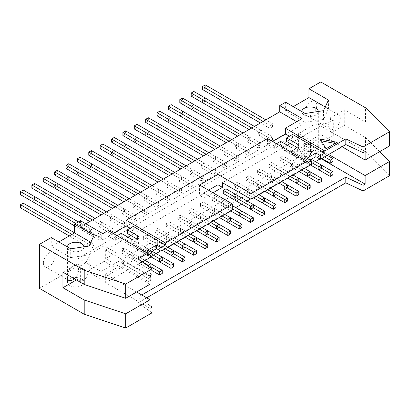 <?xml version="1.0" encoding="UTF-8"?>
<svg xmlns="http://www.w3.org/2000/svg" width="410" height="410" viewBox="0 0 410 410"><rect width="100%" height="100%" fill="white"/><g stroke="black" fill="none" stroke-linecap="round" stroke-linejoin="round"><path stroke-width="0.31" stroke-dasharray="2.05 1.54" d="M134.921 257.634L134.921 254.528L132.235 256.081L132.235 259.181L134.921 257.634L162.252 273.409M150.87 263.738L134.921 254.528M92.45 219.97L99.082 223.798L99.082 226.904L101.767 225.351L101.767 222.246L95.14 218.417M101.767 225.351L34.568 186.55L34.568 183.449M31.877 198.143L31.877 201.243L34.568 199.69L34.568 196.59L31.877 198.143L99.082 236.939L99.082 240.045L101.767 238.492L101.767 235.386L99.082 236.939M101.767 235.386L34.568 196.59M173.63 266.838L146.303 251.063L146.303 247.958L143.613 249.511L162.252 260.268L134.921 244.493L134.921 241.387L132.235 242.94L152.079 254.4M152.038 251.268L134.921 241.387M152.064 270.631L132.235 259.181M132.235 256.081L150.87 266.838L123.543 251.063L123.543 247.958L120.853 249.511L142.449 261.975M99.082 226.904L110.459 233.474L113.15 231.922L113.15 228.816L110.459 230.369L110.459 233.474M31.877 188.103L34.568 186.55M101.767 238.492L34.568 199.69M99.082 240.045L74.528 225.869L87.704 233.474L90.39 231.922L23.191 193.12L23.191 190.02M132.235 242.94L132.235 246.046L134.921 244.493M143.613 249.511L143.613 252.611L151.141 256.957L132.235 246.046M101.767 222.246L99.082 223.798M162.252 257.167L146.303 247.958M103.832 213.4L110.459 217.228L110.459 220.334L113.15 218.781L113.15 215.675L106.518 211.847M113.15 218.781L45.946 179.985L45.946 176.879M43.26 191.572L43.26 194.673L45.946 193.12L45.946 190.02L43.26 191.572L110.459 230.369M113.15 228.816L45.946 190.02M185.007 260.268L157.681 244.493L157.681 241.387L154.995 242.94L173.63 253.698L146.303 237.923L146.303 234.817L143.613 236.37L165.209 248.839M167.895 247.286L146.303 234.817M110.459 220.334L121.842 226.904L124.527 225.351L124.527 222.246L121.842 223.798L121.842 226.904M43.26 181.533L45.946 179.985M143.613 252.611L146.303 251.063M113.15 231.922L45.946 193.12M143.613 236.37L143.613 239.476L146.303 237.923M154.995 242.94L154.995 246.046L162.519 250.387L143.613 239.476M113.15 215.675L110.459 217.228M173.63 250.597L157.681 241.387M115.21 206.83L121.842 210.658L121.842 213.764L124.527 212.211L124.527 209.105L117.895 205.277M124.527 212.211L57.328 173.415L57.328 170.309M54.638 185.002L54.638 188.103L57.328 186.555L57.328 183.449L54.638 185.002L121.842 223.798M124.527 222.246L57.328 183.449M196.39 253.698L169.058 237.923L169.058 234.817L166.373 236.37L185.007 247.133L157.681 231.353L157.681 228.247L154.995 229.8L176.587 242.269M179.278 240.716L157.681 228.247M121.842 213.764L133.219 220.334L135.91 218.781L135.91 215.675L133.219 217.228L133.219 220.334M54.638 174.962L57.328 173.415M154.995 246.046L157.681 244.493M124.527 225.351L57.328 186.555M154.995 229.8L154.995 232.906L157.681 231.353M166.373 236.37L166.373 239.476L173.896 243.817L154.995 232.906M124.527 209.105L121.842 210.658M185.007 244.027L169.058 234.817M126.587 200.259L133.219 204.088L133.219 207.193L135.91 205.641L135.91 202.54L129.278 198.712M135.91 205.641L68.706 166.844L68.706 163.739M66.02 178.432L66.02 181.533L68.706 179.985L68.706 176.879L66.02 178.432L133.219 217.228M135.91 215.675L68.706 176.879M207.767 247.133L180.441 231.353L180.441 228.247L177.75 229.8L196.39 240.562L169.058 224.782L169.058 221.677L166.373 223.23L187.964 235.699M190.655 234.146L169.058 221.677M133.219 207.193L144.597 213.764L147.287 212.211L147.287 209.105L144.597 210.658L144.597 213.764M66.02 168.397L68.706 166.844M166.373 239.476L169.058 237.923M135.91 218.781L68.706 179.985M166.373 223.23L166.373 226.335L169.058 224.782M177.75 229.8L177.75 232.906L185.279 237.252L166.373 226.335M135.91 202.54L133.219 204.088M196.39 237.457L180.441 228.247M137.97 193.689L144.597 197.517L144.597 200.623L147.287 199.07L147.287 195.97L140.656 192.141M147.287 199.07L80.083 160.274L80.083 157.168M77.398 171.862L77.398 174.962L80.083 173.415L80.083 170.309L77.398 171.862L144.597 210.658M147.287 209.105L80.083 170.309M219.15 240.562L191.818 224.782L191.818 221.677L189.133 223.23L207.767 233.992L180.441 218.212L180.441 215.106L177.75 216.659L199.347 229.128M202.033 227.576L180.441 215.106M144.597 200.623L155.979 207.193L158.665 205.641L158.665 202.54L155.979 204.088L155.979 207.193M77.398 161.827L80.083 160.274M177.75 232.906L180.441 231.353M147.287 212.211L80.083 173.415M177.75 216.659L177.75 219.765L180.441 218.212M189.133 223.23L189.133 226.335L196.656 230.681L177.75 219.765M147.287 195.97L144.597 197.517M207.767 230.886L191.818 221.677M149.348 187.124L155.979 190.947L155.979 194.053L158.665 192.5L158.665 189.399L152.038 185.571M158.665 192.5L91.466 153.704L91.466 150.598M88.775 165.291L88.775 168.397L91.466 166.844L91.466 163.739L88.775 165.291L155.979 204.088M158.665 202.54L91.466 163.739M230.528 233.992L203.201 218.212L203.201 215.106L200.51 216.659L219.15 227.422L191.818 211.642L191.818 208.536L189.133 210.089L210.725 222.558M213.415 221.005L191.818 208.536M155.979 194.053L167.357 200.623L170.047 199.07L170.047 195.97L167.357 197.517L167.357 200.623M88.775 155.257L91.466 153.704M189.133 226.335L191.818 224.782M158.665 205.641L91.466 166.844M189.133 210.089L189.133 213.195L191.818 211.642M200.51 216.659L200.51 219.765L208.039 224.111L189.133 213.195M158.665 189.399L155.979 190.947M219.15 224.316L203.201 215.106M160.725 180.554L167.357 184.382L167.357 187.483L170.047 185.93L170.047 182.829L163.416 179.001M170.047 185.93L102.843 147.134L102.843 144.028M100.158 158.721L100.158 161.827L102.843 160.274L102.843 157.168L100.158 158.721L167.357 197.517M170.047 195.97L102.843 157.168M241.905 227.422L214.579 211.642L214.579 208.536L211.888 210.089L230.528 220.852L203.201 205.072L203.201 201.966L200.51 203.519L222.107 215.988M224.793 214.435L203.201 201.966M167.357 187.483L178.739 194.053L181.425 192.5L181.425 189.399L178.739 190.952L178.739 194.053M100.158 148.686L102.843 147.134M200.51 219.765L203.201 218.212M170.047 199.07L102.843 160.274M200.51 203.519L200.51 206.625L203.201 205.072M211.888 210.089L211.888 213.195L219.417 217.541L200.51 206.625M170.047 182.829L167.357 184.382M230.528 217.746L214.579 208.536M172.108 173.983L178.739 177.812L178.739 180.912L181.425 179.36L181.425 176.259L174.793 172.431M181.425 179.36L114.226 140.563L114.226 137.458M111.535 152.151L111.535 155.257L114.226 153.704L114.226 150.598L111.535 152.151L178.739 190.952M181.425 189.399L114.226 150.598M253.288 220.852L225.956 205.072L225.956 201.971L223.271 203.519L241.905 214.281L214.579 198.501L214.579 195.401L211.888 196.949L232.721 208.977M232.721 205.876L214.579 195.401M178.739 180.912L190.117 187.483L192.808 185.93L192.808 182.829L190.117 184.382L190.117 187.483M111.535 142.116L114.226 140.563M211.888 213.195L214.579 211.642M181.425 192.5L114.226 153.704M211.888 196.949L211.888 200.054L214.579 198.501M223.271 203.519L223.271 206.625L230.794 210.971L211.888 200.054M181.425 176.259L178.739 177.812M241.905 211.176L225.956 201.971M183.485 167.413L190.117 171.242L190.117 174.342L192.808 172.794L192.808 169.689L186.176 165.86M192.808 172.794L125.603 133.993L125.603 130.887M122.913 145.581L122.913 148.686L125.603 147.134L125.603 144.028L122.913 145.581L190.117 184.382M192.808 182.829L125.603 144.028M264.665 214.281L237.339 198.501L237.339 195.401L234.648 196.949L253.288 207.711L225.956 191.931L225.956 188.831M190.117 174.342L201.494 180.912L204.185 179.36L204.185 176.259L201.494 177.812L201.494 180.912M122.913 135.546L125.603 133.993M223.271 206.625L225.956 205.072M192.808 185.93L125.603 147.134M223.271 193.484L225.956 191.931M192.808 169.689L190.117 171.242M253.288 204.605L237.339 195.401M194.868 160.843L201.494 164.671L201.494 167.772L204.185 166.224L204.185 163.118L197.553 159.29M204.185 166.224L136.981 127.423L136.981 124.317M134.296 139.01L134.296 142.116L136.981 140.563L136.981 137.458L134.296 139.01L201.494 177.812M204.185 176.259L136.981 137.458M276.048 207.711L248.716 191.931L248.716 188.831L246.031 190.378L264.665 201.141L237.339 185.361L237.339 182.26L234.648 183.813L256.245 196.277M258.93 194.724L237.339 182.26M234.648 196.949L234.648 200.054L237.339 198.501M201.494 167.772L212.877 174.342L215.563 172.794L215.563 169.689L212.877 171.242L212.877 174.342M134.296 128.976L136.981 127.423M204.185 179.36L136.981 140.563M234.648 183.813L234.648 186.914L237.339 185.361M246.031 190.378L246.031 193.484L253.554 197.83L234.648 186.914M204.185 163.118L201.494 164.671M264.665 198.035L248.716 188.831M206.245 154.273L212.877 158.101L212.877 161.202L215.563 159.654L215.563 156.548L208.936 152.72M215.563 159.654L148.364 120.853L148.364 117.752M145.673 132.44L145.673 135.546L148.364 133.993L148.364 130.887L145.673 132.44L212.877 171.242M215.563 169.689L148.364 130.887M287.425 201.141L260.099 185.361L260.099 182.26L257.408 183.813L276.048 194.571L248.716 178.791L248.716 175.69L246.031 177.243L267.622 189.707M270.313 188.154L248.716 175.69M212.877 161.202L224.255 167.772L226.945 166.224L226.945 163.118L224.255 164.671L224.255 167.772M145.673 122.405L148.364 120.853M246.031 193.484L248.716 191.931M215.563 172.794L148.364 133.993M246.031 177.243L246.031 180.344L248.716 178.791M257.408 183.813L257.408 186.914L264.937 191.26L246.031 180.344M215.563 156.548L212.877 158.101M276.048 191.465L260.099 182.26M217.623 147.702L224.255 151.531L224.255 154.637L226.945 153.084L226.945 149.978L220.313 146.15M226.945 153.084L159.741 114.282L159.741 111.182M157.056 125.87L157.056 128.976L159.741 127.423L159.741 124.322L157.056 125.87L224.255 164.671M226.945 163.118L159.741 124.322M298.803 194.571L271.476 178.791L271.476 175.69L268.786 177.243L287.425 188L260.099 172.22L260.099 169.12L257.408 170.673L279.005 183.137M281.69 181.584L260.099 169.12M224.255 154.637L235.637 161.207L238.323 159.654L238.323 156.548L235.637 158.101L235.637 161.207M157.056 115.835L159.741 114.282M257.408 186.914L260.099 185.361M226.945 166.224L159.741 127.423M257.408 170.673L257.408 173.773L260.099 172.22M268.786 177.243L268.786 180.344L276.314 184.69L257.408 173.773M226.945 149.978L224.255 151.531M287.425 184.9L271.476 175.69M229.005 141.132L235.637 144.961L235.637 148.066L238.323 146.513L238.323 143.408L231.691 139.579M238.323 146.513L171.124 107.712L171.124 104.611M168.433 119.3L168.433 122.405L171.124 120.853L171.124 117.752L168.433 119.3L235.637 158.101M238.323 156.548L171.124 117.752M310.185 188L282.854 172.226L282.854 169.12L280.168 170.673L298.803 181.43L271.476 165.655L271.476 162.55L268.786 164.102L290.382 176.566M293.068 175.019L271.476 162.55M235.637 148.066L247.015 154.637L249.7 153.084L249.7 149.978L247.015 151.531L247.015 154.637M168.433 109.265L171.124 107.712M268.786 180.344L271.476 178.791M238.323 159.654L171.124 120.853M268.786 164.102L268.786 167.203L271.476 165.655M280.168 170.673L280.168 173.773L287.692 178.119L268.786 167.203M238.323 143.408L235.637 144.961M298.803 178.329L282.854 169.12M240.383 134.562L247.015 138.39L247.015 141.496L249.7 139.943L249.7 136.837L243.074 133.009M249.7 139.943L182.501 101.142L182.501 98.041M179.811 112.729L179.811 115.835L182.501 114.282L182.501 111.182L179.811 112.729L247.015 151.531M249.7 149.978L182.501 111.182M321.563 181.43L294.236 165.655L294.236 162.55L291.546 164.102L310.185 174.86L282.854 159.085L282.854 155.979L280.168 157.532L301.76 169.996M304.451 168.448L282.854 155.979M247.015 141.496L258.392 148.066L261.083 146.513L261.083 143.408L258.392 144.961L258.392 148.066M179.811 102.695L182.501 101.142M280.168 173.773L282.854 172.226M249.7 153.084L182.501 114.282M280.168 157.532L280.168 160.633L282.854 159.085M291.546 164.102L291.546 167.203L299.074 171.549L280.168 160.633M249.7 136.837L247.015 138.39M310.185 171.759L294.236 162.55M251.766 127.992L258.392 131.82L258.392 134.926L261.083 133.373L261.083 130.267L254.451 126.439M261.083 133.373L193.879 94.572L193.879 91.471M191.193 106.164L191.193 109.265L193.879 107.712L193.879 104.611L191.193 106.164L258.392 144.961M261.083 143.408L193.879 104.611M321.563 165.189L305.614 155.979L302.928 157.532L321.563 168.29L294.236 152.515L294.236 149.409L291.546 150.962L311.395 162.421M311.349 159.29L294.236 149.409M258.392 134.926L269.775 141.496L272.46 139.943L205.261 101.142L205.261 98.041L202.571 99.594L202.571 102.695L205.261 101.142M191.193 96.124L193.879 94.572M291.546 167.203L294.236 165.655M261.083 146.513L193.879 107.712M291.546 150.962L291.546 154.068L294.236 152.515M302.928 157.532L302.928 160.633L310.452 164.979L291.546 154.068M261.083 130.267L258.392 131.82M123.543 264.204L123.543 261.098L120.853 262.651L120.853 265.752L123.543 264.204L150.87 279.979M150.045 276.396L123.543 261.098M150.045 280.46L148.184 281.532L120.853 265.752M148.184 281.532L148.184 278.426L150.045 277.355M120.853 262.651L148.184 278.426M149.973 267.356L148.184 268.391L148.184 266.085M145.135 260.427L123.543 247.958M148.184 268.391L120.853 252.611L123.543 251.063M120.853 249.511L120.853 252.611M332.946 174.86L305.614 159.085L305.614 155.979M302.928 160.633L305.614 159.085M327.211 155.308L305.614 142.839L302.928 144.392L324.52 156.861M332.946 161.719L305.614 145.945L305.614 142.839M321.835 158.409L302.928 147.498L305.614 145.945M302.928 144.392L302.928 147.498M150.045 308.289L105.688 282.685L156.066 253.595M136.602 291.992L105.688 274.146L105.688 282.685M137.632 239.409L137.745 239.476A4.274 2.47 180 0 1 138.995 241.218A4.274 2.47 180 0 1 136.356 243.499A4.274 2.47 180 0 1 131.697 242.966L121.278 236.949L121.278 233.331M121.278 236.949L115.343 240.378L108.173 236.242L108.173 230.548M117.137 235.724L115.343 236.76L115.343 240.378M321.409 140.809L320.4 140.615L320.4 139.062M320.4 140.615L326.001 150.316L326.001 148.763M337.199 142.296L337.199 143.849L335.185 143.459M326.001 150.316L337.199 143.849M329.942 120.422A8.236 4.756 -60 0 1 333.448 116.01L329.942 118.034L329.942 120.422A8.236 4.756 -60 0 0 328.641 125.404A8.236 4.756 -60 0 0 329.942 128.889L329.942 120.422M389.5 145.986L365.556 122.042L344.277 109.757L333.448 116.01A8.236 4.756 -60 0 1 335.482 114.836A8.236 4.756 -60 0 1 338.583 114.913A8.236 4.756 -60 0 1 338.583 124.42A8.236 4.756 -60 0 1 330.347 129.176A8.236 4.756 -60 0 1 329.942 128.889L329.942 133.552L344.277 125.275L365.556 137.565L379.66 151.664M20.5 207.814L23.191 206.261L23.191 203.16M90.39 245.062L90.39 241.956L87.704 243.509L87.704 246.615L90.39 245.062L23.191 206.261M87.704 246.615L69.244 235.955M90.39 241.956L74.528 232.803M71.929 234.402L87.704 243.509M20.5 194.673L23.191 193.12M90.39 231.922L90.39 228.816L78.382 221.887M90.39 228.816L87.704 230.369L87.704 233.474M75.696 223.435L87.704 230.369M272.46 139.943L272.46 136.837L205.261 98.041M272.46 136.837L269.775 138.39L269.775 141.496M202.571 99.594L269.775 138.39M202.571 89.554L205.261 88.006L205.261 84.901M272.46 126.803L272.46 123.697L269.775 125.25L269.775 128.356L272.46 126.803L205.261 88.006M269.775 128.356L260.452 122.974M272.46 123.697L265.829 119.869M263.143 121.421L269.775 125.25M328.441 100.045L328.441 108.84L325.222 106.979M323.516 110.654L323.516 119.448L328.441 108.84M305.142 113.493L305.142 122.288L323.516 119.448M285.632 102.228L285.632 111.023L305.142 122.288M301.832 111.581A8.236 4.756 0 0 0 301.832 111.684A8.236 4.756 0 0 0 304.246 115.046A8.236 4.756 0 0 0 313.219 116.076A8.236 4.756 0 0 0 318.303 111.684A8.236 4.756 0 0 0 318.293 111.458M285.632 111.023L293.247 106.626M304.246 150.224A8.236 4.756 0 0 0 313.219 151.254A8.236 4.756 0 0 0 318.303 146.857A8.236 4.756 0 0 0 310.068 142.106A8.236 4.756 0 0 0 301.832 146.857A8.236 4.756 0 0 0 304.246 150.224M90.82 242.31L94.044 244.17L89.119 254.774L70.745 257.618L51.235 246.354L58.85 241.956M94.044 235.376L94.044 244.17M89.119 245.979L89.119 254.774M70.745 248.824L70.745 257.618M51.235 237.559L51.235 246.354M83.896 246.789A8.236 4.756 180 0 1 83.906 247.01A8.236 4.756 180 0 1 78.823 251.402A8.236 4.756 180 0 1 69.843 250.372A8.236 4.756 180 0 1 67.43 247.01A8.236 4.756 180 0 1 67.435 246.912M69.843 285.55A8.236 4.756 0 0 0 78.823 286.58A8.236 4.756 0 0 0 83.906 282.188A8.236 4.756 0 0 0 75.671 277.432A8.236 4.756 0 0 0 67.43 282.188A8.236 4.756 0 0 0 69.843 285.55M296.942 147.431L297.055 147.498A4.274 2.47 180 0 1 298.311 149.24A4.274 2.47 180 0 1 295.671 151.521A4.274 2.47 180 0 1 291.008 150.988L280.594 144.971L280.594 141.353M280.594 144.971L274.659 148.399L267.489 144.264L267.489 138.57M276.448 143.746L274.659 144.781L274.659 148.399M199.573 185.028L199.573 195.37L208.531 190.199M232.721 209.858L204.052 193.305L204.052 197.958L199.573 195.37M204.052 197.958L213.01 192.787M67.122 274.618A8.236 4.756 -60 0 1 71.719 267.115A8.236 4.756 -60 0 1 73.754 265.941L77.264 263.917L77.264 279.435L76.368 279.953M62.925 272.194L73.754 265.941A8.236 4.756 -60 0 1 76.855 266.018A8.236 4.756 -60 0 1 77.264 266.305A8.236 4.756 -60 0 1 77.264 274.772A8.236 4.756 -60 0 1 74.277 278.749M105.688 274.146L116.015 268.186L104.145 261.329L104.145 245.81L116.015 252.668L105.688 258.628L150.045 284.232M104.145 261.329L89.805 269.606L89.805 254.087L104.145 245.81M89.805 269.606L85.998 278.272L85.998 262.754L89.805 254.087M85.998 278.272L80.621 281.378L80.621 265.854L85.998 262.754M77.264 263.917L80.621 265.854M80.621 281.378L77.264 279.435M43.393 262.933A8.236 4.756 120 0 0 45.1 266.705A8.236 4.756 120 0 0 53.336 261.949A8.236 4.756 120 0 0 53.336 252.437A8.236 4.756 120 0 0 46.991 254.646A8.236 4.756 120 0 0 43.393 262.933M152.064 274.531L138.011 264.537L138.011 258.848M138.011 264.537L142.429 261.99M152.079 256.414L147.6 253.831L147.6 250.208M147.6 253.831L150.736 252.017M306.916 163.4L274.659 144.781M311.395 164.436L306.916 161.853L306.916 158.229M306.916 161.853L310.052 160.038M365.556 122.042L365.556 107.815M389.5 175.731L365.556 151.787L365.556 137.565M365.556 151.787L320.758 125.921L320.758 81.954M344.277 109.757L344.277 125.275M78.202 258.305L78.202 265.962L101.055 279.154L304.809 161.514L281.957 148.323L281.957 140.666L78.202 258.305L101.055 271.497L304.809 153.858L281.957 140.666M320.758 125.921L281.957 148.323M152.064 312.815L138.011 302.821L146.683 297.814M78.202 265.962L39.406 288.358M304.809 153.858L304.809 161.514M101.055 279.154L101.055 271.497M305.122 111.827A8.236 4.756 120 0 0 306.829 115.599A8.236 4.756 120 0 0 315.064 110.843A8.236 4.756 120 0 0 315.064 101.331A8.236 4.756 120 0 0 308.715 103.535A8.236 4.756 120 0 0 305.122 111.827M80.442 220.693L80.442 226.904L85.818 223.798M329.942 118.034L333.299 119.976L327.923 123.077L312.917 125.275L298.582 133.552L310.452 140.41L310.452 155.928L298.582 149.071L312.917 140.794L327.923 138.595L333.299 135.495L329.942 133.552M333.299 135.495L333.299 119.976M327.923 138.595L327.923 123.077M312.917 140.794L312.917 125.275M298.582 149.071L298.582 133.552M342.058 146.734L320.779 134.444L310.452 140.41M365.131 151.515L320.779 125.911L290.224 143.551M320.779 134.444L320.779 125.911M287.313 145.232L222.42 182.696M289.439 136.243L292.576 138.052L292.576 134.434M292.576 138.052L286.641 141.481M272.419 141.419L267.489 144.264M302.119 118.577L302.119 124.783L296.743 121.683M302.119 124.783L102.843 239.835L80.442 226.904M102.843 239.835L102.843 233.628M147.6 255.379L115.343 236.76M130.129 228.221L133.265 230.03L127.331 233.459M113.104 233.398L108.173 236.242M150.045 275.699L105.688 250.09L128.002 237.211M133.265 230.03L133.265 226.412M204.052 193.305L130.913 235.53M105.688 250.09L105.688 258.628M116.015 268.186L116.015 252.668M138.011 302.821L138.011 297.132L150.045 305.686M141.752 294.969L138.011 297.132M319.908 159.003L320.779 158.501L321.225 158.762M160.592 250.987L235.724 207.609M241.726 204.139L247.107 201.038M250.643 198.993L315.382 161.617M320.779 158.501L320.779 149.968L328.62 154.493M310.452 155.928L320.779 149.968M131.697 239.343L131.697 242.966M291.008 147.364L291.008 150.988M318.303 146.857L318.303 111.684M301.832 146.857L301.832 111.684M83.906 282.188L83.906 247.01M67.43 282.188L67.43 247.01M45.1 266.705L68.619 280.286M53.336 252.437L76.855 266.018M306.829 115.599L330.347 129.176M315.064 101.331L338.583 114.913M298.311 145.622L298.311 149.24M138.995 237.6L138.995 241.218"/><path stroke-width="0.61" d="M162.252 270.308L150.87 263.738L150.87 266.838L159.562 271.856L162.252 270.308L162.252 273.409L159.562 274.961L152.064 270.631M95.14 218.417L34.568 183.449L31.877 185.002L92.45 219.97M31.877 201.243L74.528 225.869L20.5 194.673L20.5 191.572L75.696 223.435M152.079 254.4L159.562 258.72L162.252 257.167L152.038 251.268M162.252 257.167L162.252 260.268L159.562 261.821L151.141 256.957L170.944 268.391L170.944 265.285L173.63 263.738L162.252 257.167M159.562 274.961L159.562 271.856M43.26 194.673L89.764 221.523L31.877 188.103L31.877 185.002M159.562 261.821L159.562 258.72M173.63 263.738L173.63 266.838L170.944 268.391M106.518 211.847L45.946 176.879L43.26 178.432L103.832 213.4M165.209 248.839L170.944 252.15L173.63 250.597L167.895 247.286M173.63 250.597L173.63 253.698L170.944 255.251L162.519 250.387L182.322 261.821L182.322 258.72L185.007 257.167L173.63 250.597M162.252 260.268L170.944 265.285M54.638 188.103L101.142 214.953L43.26 181.533L43.26 178.432M170.944 255.251L170.944 252.15M185.007 257.167L185.007 260.268L182.322 261.821M117.895 205.277L57.328 170.309L54.638 171.862L115.21 206.83M176.587 242.269L182.322 245.58L185.007 244.027L179.278 240.716M185.007 244.027L185.007 247.127L182.322 248.68L173.901 243.817L193.699 255.251L193.699 252.15L196.39 250.597L185.007 244.027M173.63 253.698L182.322 258.72M66.02 181.533L112.519 208.382L54.638 174.962L54.638 171.862M182.322 248.68L182.322 245.58M196.39 250.597L196.39 253.698L193.699 255.251M129.278 198.712L68.706 163.739L66.02 165.291L126.587 200.259M187.964 235.699L193.699 239.009L196.39 237.457L190.655 234.146M196.39 237.457L196.39 240.562L193.699 242.11L185.279 237.252L205.082 248.68L205.082 245.58L207.767 244.027L196.39 237.457M185.007 247.133L193.699 252.15M77.398 174.962L123.902 201.812L66.02 168.397L66.02 165.291M193.699 242.11L193.699 239.009M207.767 244.027L207.767 247.133L205.082 248.68M140.656 192.141L80.083 157.168L77.398 158.721L137.97 193.689M199.347 229.128L205.082 232.439L207.767 230.886L202.033 227.576M207.767 230.886L207.767 233.992L205.082 235.54L196.656 230.681L216.459 242.11L216.459 239.009L219.15 237.457L207.767 230.886M196.39 240.562L205.082 245.58M88.775 168.397L135.279 195.242L77.398 161.827L77.398 158.721M205.082 235.54L205.082 232.439M219.15 237.457L219.15 240.562L216.459 242.11M152.038 185.571L91.466 150.598L88.775 152.151L149.348 187.124M210.725 222.558L216.459 225.869L219.15 224.316L213.415 221.005M219.15 224.316L219.15 227.422L216.459 228.975L208.039 224.111L227.842 235.54L227.842 232.439L230.528 230.886L219.15 224.316M207.767 233.992L216.459 239.009M100.158 161.827L146.662 188.672L88.775 155.257L88.775 152.151M216.459 228.975L216.459 225.869M230.528 230.886L230.528 233.992L227.842 235.54M163.416 179.001L102.843 144.028L100.158 145.581L160.725 180.554M222.107 215.988L227.842 219.299L230.528 217.746L224.793 214.435M230.528 217.746L230.528 220.852L227.842 222.404L219.417 217.541L239.22 228.975L239.22 225.869L241.905 224.316L230.528 217.746M219.15 227.422L227.842 232.439M111.535 155.257L158.04 182.101L100.158 148.686L100.158 145.581M227.842 222.404L227.842 219.299M241.905 224.316L241.905 227.422L239.22 228.975M174.793 172.431L114.226 137.458L111.535 139.01L172.108 173.983M232.721 208.977L239.22 212.728L241.905 211.176L232.721 205.876M241.905 211.176L241.905 214.281L239.22 215.834L230.794 210.971L250.597 222.404L250.597 219.299L253.288 217.746L241.905 211.176M230.528 220.852L239.22 225.869M122.913 148.686L169.417 175.531L111.535 142.116L111.535 139.01M239.22 215.834L239.22 212.728M253.288 217.746L253.288 220.852L250.597 222.404M186.176 165.86L125.603 130.887L122.913 132.44L183.485 167.413M264.665 211.176L264.665 214.281L261.98 215.834L261.98 212.728L264.665 211.176L225.956 188.831L223.271 190.378L250.597 206.158L253.288 204.605L253.288 207.711L250.597 209.264L223.271 193.484L223.271 190.378M241.905 214.281L250.597 219.299M134.296 142.116L180.8 168.966L122.913 135.546L122.913 132.44M250.597 209.264L250.597 206.158M197.553 159.29L136.981 124.317L134.296 125.87L194.868 160.843M256.245 196.277L261.98 199.588L264.665 198.035L258.93 194.724M264.665 198.035L264.665 201.141L261.98 202.694L253.554 197.83L273.357 209.264L273.357 206.158L276.048 204.605L264.665 198.035M234.648 200.054L261.98 215.834M253.288 207.711L261.98 212.728M145.673 135.546L192.177 162.396L134.296 128.976L134.296 125.87M261.98 202.694L261.98 199.588M276.048 204.605L276.048 207.711L273.357 209.264M208.936 152.72L148.364 117.752L145.673 119.3L206.245 154.273M267.622 189.707L273.357 193.018L276.048 191.465L270.313 188.154M276.048 191.465L276.048 194.571L273.357 196.123L264.937 191.26L284.735 202.694L284.735 199.588L287.425 198.035L276.048 191.465M264.665 201.141L273.357 206.158M157.056 128.976L203.555 155.826L145.673 122.405L145.673 119.3M273.357 196.123L273.357 193.018M287.425 198.035L287.425 201.141L284.735 202.694M220.313 146.15L159.741 111.182L157.056 112.729L217.623 147.702M279.005 183.137L284.735 186.447L287.425 184.895L281.69 181.584M287.425 184.895L287.425 188L284.735 189.553L296.117 196.123L296.117 193.018L298.803 191.465L287.425 184.9M276.048 194.571L284.735 199.588M168.433 122.405L214.937 149.255L157.056 115.835L157.056 112.729M284.735 189.553L284.735 186.447M298.803 191.465L298.803 194.571L296.117 196.123M231.691 139.579L171.124 104.611L168.433 106.164L229.005 141.132M290.382 176.566L296.117 179.877L298.803 178.329L293.068 175.019M298.803 178.329L298.803 181.43L296.117 182.983L287.692 178.119L307.495 189.553L307.495 186.447L310.185 184.9L298.803 178.329M287.425 188L296.117 193.018M179.811 115.835L226.315 142.685L168.433 109.265L168.433 106.164M296.117 182.983L296.117 179.877M310.185 184.9L310.185 188L307.495 189.553M243.074 133.009L182.501 98.041L179.811 99.594L240.383 134.562M301.76 169.996L307.495 173.307L310.185 171.759L304.451 168.448M310.185 171.759L310.185 174.86L307.495 176.413L299.074 171.549L318.877 182.983L318.877 179.877L321.563 178.329L310.185 171.759M298.803 181.43L307.495 186.447M191.193 109.265L237.697 136.115L179.811 102.695L179.811 99.594M307.495 176.413L307.495 173.307M321.563 178.329L321.563 181.43L318.877 182.983M254.451 126.439L193.879 91.471L191.193 93.024L251.766 127.992M311.395 162.421L318.877 166.742L321.563 165.189L311.349 159.29M332.946 171.759L321.563 165.189L321.563 168.29L318.877 169.842L310.452 164.979L330.255 176.413L330.255 173.307L332.946 171.759L332.946 174.86L330.255 176.413M310.185 174.86L318.877 179.877M202.571 102.695L249.075 129.545L191.193 96.124L191.193 93.024M318.877 169.842L318.877 166.742M150.045 277.355L150.87 276.878L150.045 276.396M150.87 276.878L150.87 279.979L150.045 280.46M148.184 266.085L148.184 265.285L150.87 263.738L145.135 260.427M150.87 266.838L149.973 267.356M142.449 261.975L148.184 265.285M321.563 168.29L330.255 173.307M330.255 160.172L332.946 158.619L332.946 161.719L330.255 163.272L330.255 160.172L324.52 156.861M332.946 158.619L327.211 155.308M330.255 163.272L321.835 158.409M150.045 305.686L152.064 307.126L150.045 308.289L150.045 299.756L136.602 291.992M117.137 235.724L121.278 233.331L131.697 239.343A4.274 2.47 0 0 0 136.356 239.881A4.274 2.47 0 0 0 138.995 237.6A4.274 2.47 0 0 0 137.745 235.852L127.331 229.841L127.331 233.459L137.632 239.409M326.001 148.763L320.4 139.062L337.199 142.296L326.001 148.763M335.185 143.459L321.409 140.809M74.528 232.803L23.191 203.16L20.5 204.708L20.5 207.814L69.244 235.955M20.5 204.708L71.929 234.402M78.382 221.887L23.191 190.02L20.5 191.572M265.829 119.869L205.261 84.901L202.571 86.454L202.571 89.554L260.452 122.974M202.571 86.454L263.143 121.421M325.222 106.979L308.93 97.575L308.93 88.78L328.441 100.045L323.516 110.654L305.142 113.493L285.632 102.228L279.717 105.647L302.119 118.577L285.411 128.227L324.833 150.988L324.833 153.058L320.353 155.641L320.353 159.264L345.804 144.571L345.804 138.882L324.833 150.988M318.293 111.458A8.236 4.756 0 0 0 309.96 106.928A8.236 4.756 0 0 0 301.832 111.581M293.247 106.626L308.93 97.575M58.85 241.956L74.528 232.906L74.528 224.111L94.044 235.376L89.119 245.979L70.745 248.824L51.235 237.559L39.406 244.386L84.209 270.252L84.209 284.478L125.675 298.301L125.675 284.079L84.209 270.252M74.528 232.906L90.82 242.31M67.435 246.912A8.236 4.756 180 0 1 75.563 242.254A8.236 4.756 180 0 1 83.896 246.789M276.448 143.746L280.594 141.353L291.008 147.364A4.274 2.47 0 0 0 295.671 147.902A4.274 2.47 0 0 0 298.311 145.622A4.274 2.47 0 0 0 297.055 143.874L286.641 137.862L286.641 141.481L296.942 147.431M208.531 190.199L217.941 184.766L217.941 174.419L251.089 193.561L251.089 199.255L311.395 164.436L311.395 160.817L306.916 163.4L306.916 161.335L251.089 193.561M232.721 204.165L165.522 242.966L165.522 245.036L161.043 247.619L161.043 251.243L232.721 209.858L232.721 204.165L199.573 185.028L217.941 174.419M213.01 192.787L222.42 187.355L222.42 182.696L251.089 199.255M222.42 187.355L217.941 184.766M39.406 244.386L39.406 288.358L84.209 314.224L125.675 328.046L125.675 313.824L84.209 300.002L62.925 287.712L62.925 272.194L84.209 284.478M84.209 314.224L84.209 300.002M74.277 278.749A8.236 4.756 -60 0 1 68.619 280.286A8.236 4.756 -60 0 1 66.912 276.514A8.236 4.756 -60 0 1 67.122 274.618M76.368 279.953L62.925 287.712M125.675 298.301L150.045 284.232L150.045 275.699L152.064 274.531L152.064 268.842L125.675 284.079M142.429 261.99L152.079 256.414L152.079 252.796L147.6 255.379L147.6 253.313L138.011 258.848L152.064 268.842M161.043 247.619L156.564 245.036L147.6 250.208L152.079 252.796M156.564 245.036L156.564 248.655L161.043 251.243M150.736 252.017L156.564 248.655M306.916 161.335L267.489 138.57L126.095 220.206L165.522 242.966M320.353 155.641L315.874 153.058L306.916 158.229L311.395 160.817M315.874 153.058L315.874 156.676L320.353 159.264M310.052 160.038L315.874 156.676M345.804 144.571L363.111 152.684L363.111 146.99L345.804 138.882M363.111 152.684L365.131 151.515L365.131 160.054L389.5 145.986L389.5 131.759L363.111 146.99M308.93 88.78L320.758 81.954L365.556 107.815L389.5 131.759M146.683 297.814L345.804 182.85L363.111 190.963L389.5 175.731L389.5 161.504L365.131 175.572L365.131 184.111L363.111 185.274L345.804 177.161L141.752 294.969M363.111 190.963L363.111 185.274M379.66 151.664L389.5 161.504M125.675 328.046L152.064 312.815L152.064 307.126M74.528 224.111L80.442 220.693L102.843 233.628L108.173 230.548L147.6 253.313M85.818 223.798L279.717 111.853L279.717 105.647M365.131 160.054L342.058 146.734M286.641 137.862L292.576 134.434L324.833 153.058M285.411 128.227L285.411 133.916L289.439 136.243M285.411 133.916L272.419 141.419M287.313 145.232L290.224 143.551M296.743 121.683L279.717 111.853M126.095 220.206L126.095 225.895L130.129 228.221M126.095 225.895L113.104 233.398M128.002 237.211L130.913 235.53M127.331 229.841L133.265 226.412L165.522 245.036M150.045 299.756L125.675 313.824M345.804 182.85L345.804 177.161M321.225 158.762L365.131 184.111M156.066 253.595L160.592 250.987M235.724 207.609L241.726 204.139M247.107 201.038L250.643 198.993M315.382 161.617L319.908 159.003M328.62 154.493L365.131 175.572M297.055 147.364L297.055 143.874M137.745 239.343L137.745 235.852"/></g></svg>
